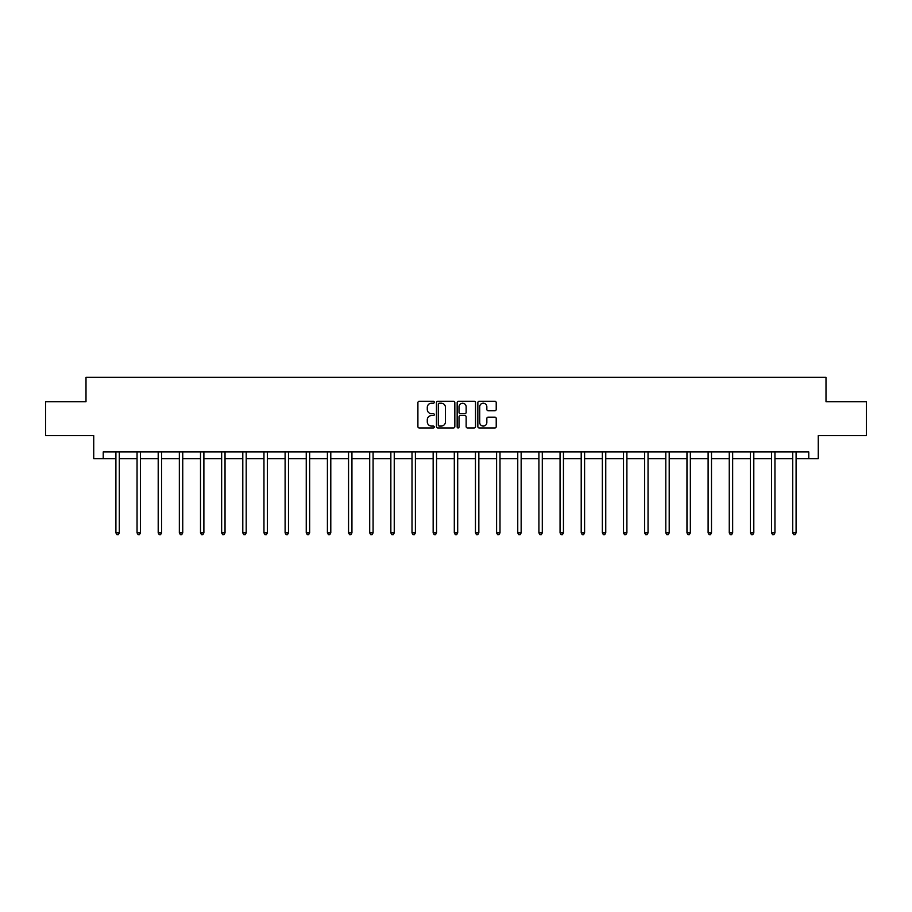 <?xml version="1.0" encoding="UTF-8"?>
<svg xmlns="http://www.w3.org/2000/svg" width="912" height="912" viewBox="0 0 912 912"><rect width="100%" height="100%" fill="white"/><g stroke="black" fill="none" stroke-linecap="round" stroke-linejoin="round"><path stroke-width="1.37" d="M434.306 402.26A0.935 0.935 0 0 0 433.371 401.326L419.235 401.326A1.334 1.334 0 0 0 417.901 402.659L417.901 426.611A1.334 1.334 0 0 0 419.235 427.945L433.371 427.945A0.935 0.935 0 0 0 434.306 427.01A0.935 0.935 0 0 0 433.371 426.075L431.547 426.075A4.264 4.264 0 0 1 427.283 421.823L427.283 419.828A4.264 4.264 0 0 1 431.547 415.564L433.371 415.564A0.935 0.935 0 0 0 434.306 414.629A0.935 0.935 0 0 0 433.371 413.706L431.547 413.706A4.264 4.264 0 0 1 427.283 409.442L427.283 407.447A4.264 4.264 0 0 1 431.547 403.195L433.371 403.195A0.935 0.935 0 0 0 434.306 402.26M494.897 410.708A1.334 1.334 0 0 0 496.219 409.374L496.219 402.659A1.334 1.334 0 0 0 494.897 401.326L479.188 401.326A1.334 1.334 0 0 0 477.854 402.659L477.854 426.611A1.334 1.334 0 0 0 479.188 427.945L494.897 427.945A1.334 1.334 0 0 0 496.219 426.611L496.219 418.494A1.334 1.334 0 0 0 494.897 417.16L488.171 417.16A1.334 1.334 0 0 0 486.837 418.494L486.837 422.518A3.557 3.557 0 0 1 483.28 426.075A3.557 3.557 0 0 1 479.723 422.518L479.723 406.752A3.557 3.557 0 0 1 483.28 403.195A3.557 3.557 0 0 1 486.837 406.752L486.837 409.374A1.334 1.334 0 0 0 488.171 410.708L494.897 410.708M103.227 458.702L103.227 451.919L808.773 451.919L808.773 458.702L818.269 458.702L818.269 435.651L866.4 435.651L866.4 401.759L825.998 401.759L825.998 377.351L86.002 377.351L86.002 401.759L45.6 401.759L45.6 435.651L93.731 435.651L93.731 458.702L115.904 458.702M454.837 402.659A1.334 1.334 0 0 0 453.503 401.326L437.806 401.326A1.334 1.334 0 0 0 436.472 402.659L436.472 426.611A1.334 1.334 0 0 0 437.806 427.945L453.503 427.945A1.334 1.334 0 0 0 454.837 426.611L454.837 402.659M458.497 401.326L474.194 401.326A1.334 1.334 0 0 1 475.528 402.659L475.528 426.611A1.334 1.334 0 0 1 474.194 427.945L467.48 427.945A1.334 1.334 0 0 1 466.146 426.611L466.146 416.898A1.334 1.334 0 0 0 464.812 415.564L460.355 415.564A1.334 1.334 0 0 0 459.032 416.898L459.032 427.01A0.935 0.935 0 0 1 458.098 427.945A0.935 0.935 0 0 1 457.163 427.01L457.163 402.659A1.334 1.334 0 0 1 458.497 401.326M119.29 458.702L137.051 458.702M140.437 458.702L158.198 458.702M161.584 458.702L179.345 458.702M182.742 458.702L200.503 458.702M203.889 458.702L221.65 458.702M225.036 458.702L242.797 458.702M246.194 458.702L263.956 458.702M267.341 458.702L285.103 458.702M288.488 458.702L306.25 458.702M309.647 458.702L327.408 458.702M330.794 458.702L348.555 458.702M351.941 458.702L369.702 458.702M373.088 458.702L390.849 458.702M394.246 458.702L412.007 458.702M415.393 458.702L433.154 458.702M436.54 458.702L454.301 458.702M457.699 458.702L475.46 458.702M478.846 458.702L496.607 458.702M499.993 458.702L517.754 458.702M521.151 458.702L538.912 458.702M542.298 458.702L560.059 458.702M563.445 458.702L581.206 458.702M584.592 458.702L602.353 458.702M605.75 458.702L623.512 458.702M626.897 458.702L644.659 458.702M648.044 458.702L665.806 458.702M669.203 458.702L686.964 458.702M690.35 458.702L708.111 458.702M711.497 458.702L729.258 458.702M732.655 458.702L750.416 458.702M753.802 458.702L771.563 458.702M774.949 458.702L792.71 458.702M796.096 458.702L808.773 458.702M439.265 403.195A0.935 0.935 0 0 0 438.33 404.119L438.33 425.152A0.935 0.935 0 0 0 439.265 426.075L441.191 426.075A4.264 4.264 0 0 0 445.455 421.823L445.455 407.447A4.264 4.264 0 0 0 441.191 403.195L439.265 403.195M466.146 406.82A3.557 3.557 0 0 0 462.589 403.252A3.557 3.557 0 0 0 459.032 406.82L459.032 412.372A1.334 1.334 0 0 0 460.355 413.706L464.812 413.706A1.334 1.334 0 0 0 466.146 412.372L466.146 406.82M119.461 451.919L119.381 452.113A1.357 1.357 0 0 0 119.29 452.626L119.29 532.882L115.904 532.882L115.904 452.626A1.357 1.357 0 0 0 115.801 452.113L115.721 451.919M119.29 532.882L118.275 534.649L116.918 534.649L115.904 532.882M140.619 451.919L140.539 452.113A1.357 1.357 0 0 0 140.437 452.626L140.437 532.882L137.051 532.882L137.051 452.626A1.357 1.357 0 0 0 136.948 452.113L136.868 451.919M140.437 532.882L139.422 534.649L138.065 534.649L137.051 532.882M161.766 451.919L161.686 452.113A1.357 1.357 0 0 0 161.584 452.626L161.584 532.882L158.198 532.882L158.198 452.626A1.357 1.357 0 0 0 158.107 452.113L158.015 451.919M161.584 532.882L160.569 534.649L159.212 534.649L158.198 532.882M182.913 451.919L182.833 452.113A1.357 1.357 0 0 0 182.742 452.626L182.742 532.882L179.345 532.882L179.345 452.626A1.357 1.357 0 0 0 179.254 452.113L179.174 451.919M182.742 532.882L181.727 534.649L180.371 534.649L179.345 532.882M204.071 451.919L203.992 452.113A1.357 1.357 0 0 0 203.889 452.626L203.889 532.882L200.503 532.882L200.503 452.626A1.357 1.357 0 0 0 200.401 452.113L200.321 451.919M203.889 532.882L202.874 534.649L201.518 534.649L200.503 532.882M225.218 451.919L225.139 452.113A1.357 1.357 0 0 0 225.036 452.626L225.036 532.882L221.65 532.882L221.65 452.626A1.357 1.357 0 0 0 221.548 452.113L221.468 451.919M225.036 532.882L224.021 534.649L222.665 534.649L221.65 532.882M246.365 451.919L246.286 452.113A1.357 1.357 0 0 0 246.194 452.626L246.194 532.882L242.797 532.882L242.797 452.626A1.357 1.357 0 0 0 242.706 452.113L242.626 451.919M246.194 532.882L245.168 534.649L243.823 534.649L242.797 532.882M267.524 451.919L267.444 452.113A1.357 1.357 0 0 0 267.341 452.626L267.341 532.882L263.956 532.882L263.956 452.626A1.357 1.357 0 0 0 263.853 452.113L263.773 451.919M267.341 532.882L266.327 534.649L264.97 534.649L263.956 532.882M288.671 451.919L288.591 452.113A1.357 1.357 0 0 0 288.488 452.626L288.488 532.882L285.103 532.882L285.103 452.626A1.357 1.357 0 0 0 285 452.113L284.92 451.919M288.488 532.882L287.474 534.649L286.117 534.649L285.103 532.882M309.818 451.919L309.738 452.113A1.357 1.357 0 0 0 309.647 452.626L309.647 532.882L306.25 532.882L306.25 452.626A1.357 1.357 0 0 0 306.158 452.113L306.079 451.919M309.647 532.882L308.621 534.649L307.264 534.649L306.25 532.882M330.965 451.919L330.885 452.113A1.357 1.357 0 0 0 330.794 452.626L330.794 532.882L327.408 532.882L327.408 452.626A1.357 1.357 0 0 0 327.305 452.113L327.226 451.919M330.794 532.882L329.779 534.649L328.423 534.649L327.408 532.882M352.123 451.919L352.043 452.113A1.357 1.357 0 0 0 351.941 452.626L351.941 532.882L348.555 532.882L348.555 452.626A1.357 1.357 0 0 0 348.452 452.113L348.373 451.919M351.941 532.882L350.926 534.649L349.57 534.649L348.555 532.882M373.27 451.919L373.19 452.113A1.357 1.357 0 0 0 373.088 452.626L373.088 532.882L369.702 532.882L369.702 452.626A1.357 1.357 0 0 0 369.611 452.113L369.531 451.919M373.088 532.882L372.073 534.649L370.717 534.649L369.702 532.882M394.417 451.919L394.337 452.113A1.357 1.357 0 0 0 394.246 452.626L394.246 532.882L390.849 532.882L390.849 452.626A1.357 1.357 0 0 0 390.758 452.113L390.678 451.919M394.246 532.882L393.232 534.649L391.875 534.649L390.849 532.882M415.576 451.919L415.496 452.113A1.357 1.357 0 0 0 415.393 452.626L415.393 532.882L412.007 532.882L412.007 452.626A1.357 1.357 0 0 0 411.905 452.113L411.825 451.919M415.393 532.882L414.379 534.649L413.022 534.649L412.007 532.882M436.723 451.919L436.643 452.113A1.357 1.357 0 0 0 436.54 452.626L436.54 532.882L433.154 532.882L433.154 452.626A1.357 1.357 0 0 0 433.052 452.113L432.972 451.919M436.54 532.882L435.526 534.649L434.169 534.649L433.154 532.882M457.87 451.919L457.79 452.113A1.357 1.357 0 0 0 457.699 452.626L457.699 532.882L454.301 532.882L454.301 452.626A1.357 1.357 0 0 0 454.21 452.113L454.13 451.919M457.699 532.882L456.673 534.649L455.327 534.649L454.301 532.882M479.028 451.919L478.948 452.113A1.357 1.357 0 0 0 478.846 452.626L478.846 532.882L475.46 532.882L475.46 452.626A1.357 1.357 0 0 0 475.357 452.113L475.277 451.919M478.846 532.882L477.831 534.649L476.474 534.649L475.46 532.882M500.175 451.919L500.095 452.113A1.357 1.357 0 0 0 499.993 452.626L499.993 532.882L496.607 532.882L496.607 452.626A1.357 1.357 0 0 0 496.504 452.113L496.424 451.919M499.993 532.882L498.978 534.649L497.621 534.649L496.607 532.882M521.322 451.919L521.242 452.113A1.357 1.357 0 0 0 521.151 452.626L521.151 532.882L517.754 532.882L517.754 452.626A1.357 1.357 0 0 0 517.663 452.113L517.583 451.919M521.151 532.882L520.125 534.649L518.768 534.649L517.754 532.882M542.469 451.919L542.389 452.113A1.357 1.357 0 0 0 542.298 452.626L542.298 532.882L538.912 532.882L538.912 452.626A1.357 1.357 0 0 0 538.81 452.113L538.73 451.919M542.298 532.882L541.283 534.649L539.927 534.649L538.912 532.882M563.627 451.919L563.548 452.113A1.357 1.357 0 0 0 563.445 452.626L563.445 532.882L560.059 532.882L560.059 452.626A1.357 1.357 0 0 0 559.957 452.113L559.877 451.919M563.445 532.882L562.43 534.649L561.074 534.649L560.059 532.882M584.774 451.919L584.695 452.113A1.357 1.357 0 0 0 584.592 452.626L584.592 532.882L581.206 532.882L581.206 452.626A1.357 1.357 0 0 0 581.115 452.113L581.035 451.919M584.592 532.882L583.577 534.649L582.221 534.649L581.206 532.882M605.921 451.919L605.842 452.113A1.357 1.357 0 0 0 605.75 452.626L605.75 532.882L602.353 532.882L602.353 452.626A1.357 1.357 0 0 0 602.262 452.113L602.182 451.919M605.75 532.882L604.736 534.649L603.379 534.649L602.353 532.882M627.08 451.919L627 452.113A1.357 1.357 0 0 0 626.897 452.626L626.897 532.882L623.512 532.882L623.512 452.626A1.357 1.357 0 0 0 623.409 452.113L623.329 451.919M626.897 532.882L625.883 534.649L624.526 534.649L623.512 532.882M648.227 451.919L648.147 452.113A1.357 1.357 0 0 0 648.044 452.626L648.044 532.882L644.659 532.882L644.659 452.626A1.357 1.357 0 0 0 644.556 452.113L644.476 451.919M648.044 532.882L647.03 534.649L645.673 534.649L644.659 532.882M669.374 451.919L669.294 452.113A1.357 1.357 0 0 0 669.203 452.626L669.203 532.882L665.806 532.882L665.806 452.626A1.357 1.357 0 0 0 665.714 452.113L665.635 451.919M669.203 532.882L668.177 534.649L666.832 534.649L665.806 532.882M690.532 451.919L690.452 452.113A1.357 1.357 0 0 0 690.35 452.626L690.35 532.882L686.964 532.882L686.964 452.626A1.357 1.357 0 0 0 686.861 452.113L686.782 451.919M690.35 532.882L689.335 534.649L687.979 534.649L686.964 532.882M711.679 451.919L711.599 452.113A1.357 1.357 0 0 0 711.497 452.626L711.497 532.882L708.111 532.882L708.111 452.626A1.357 1.357 0 0 0 708.008 452.113L707.929 451.919M711.497 532.882L710.482 534.649L709.126 534.649L708.111 532.882M732.826 451.919L732.746 452.113A1.357 1.357 0 0 0 732.655 452.626L732.655 532.882L729.258 532.882L729.258 452.626A1.357 1.357 0 0 0 729.167 452.113L729.087 451.919M732.655 532.882L731.629 534.649L730.273 534.649L729.258 532.882M753.985 451.919L753.893 452.113A1.357 1.357 0 0 0 753.802 452.626L753.802 532.882L750.416 532.882L750.416 452.626A1.357 1.357 0 0 0 750.314 452.113L750.234 451.919M753.802 532.882L752.788 534.649L751.431 534.649L750.416 532.882M775.132 451.919L775.052 452.113A1.357 1.357 0 0 0 774.949 452.626L774.949 532.882L771.563 532.882L771.563 452.626A1.357 1.357 0 0 0 771.461 452.113L771.381 451.919M774.949 532.882L773.935 534.649L772.578 534.649L771.563 532.882M796.279 451.919L796.199 452.113A1.357 1.357 0 0 0 796.096 452.626L796.096 532.882L792.71 532.882L792.71 452.626A1.357 1.357 0 0 0 792.619 452.113L792.539 451.919M796.096 532.882L795.082 534.649L793.725 534.649L792.71 532.882"/></g></svg>
